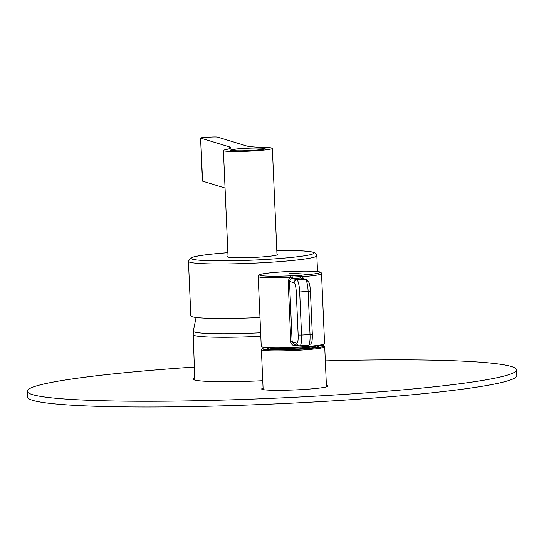 <?xml version="1.0" encoding="UTF-8"?>
<svg xmlns="http://www.w3.org/2000/svg" width="544" height="544" viewBox="0 0 544 544"><rect width="100%" height="100%" fill="white"/><g stroke="black" fill="none" stroke-linecap="round" stroke-linejoin="round"><path stroke-width="0.82" d="M258.196 276.488L261.249 346.433A31.695 2.298 -2.5 0 0 279.684 347.711A31.695 2.298 -2.5 0 0 313.446 345.909A31.695 2.298 -2.5 0 0 324.578 343.665L321.524 273.72C321.49 272.626 320.586 271.973 318.804 271.748L311.297 271.184C297.996 270.946 284.267 271.504 270.116 272.85C255.762 274.693 260.658 274.693 258.964 275.012L258.196 276.488A31.695 2.298 -2.5 0 0 290.469 277.379L292.21 277.1L292.053 275.767A30.321 2.196 -2.5 0 0 299.792 275.312L301.349 275.203A30.294 2.196 -2.5 0 0 309.42 274.489A30.294 2.196 -2.5 0 0 312.841 271.245A30.294 2.196 -2.5 0 0 270.178 272.85A30.294 2.196 177.5 0 0 261.501 275.679A30.294 2.196 177.5 0 0 290.38 275.842L290.469 277.379L289.177 278.433L288.177 281.391L289.503 281.418C289.612 279.684 290.571 278.684 292.373 278.433L292.21 277.1A31.708 2.298 177.5 0 0 300.302 276.624L299.792 275.312M310.366 291.156L310.427 291.196C309.692 282.717 309.509 284.743 309.04 282.574L306.252 279.419L300.825 277.943L300.302 276.624L301.947 276.706L303.94 278.712M295.208 344.631L295.208 345.8C292.645 345.658 291.176 344.284 290.809 341.68L288.177 281.391M306.252 279.419A2.883 2.815 107 0 0 305.286 279.303L300.825 277.943A33.136 2.4 177.5 0 1 292.373 278.433L296.834 279.8A2.883 2.815 107 0 0 294.141 282.832L289.503 281.418L292.135 341.707L296.772 343.121A2.883 2.815 107 0 0 298.751 345.712L294.243 344.338L292.135 341.707L290.809 341.68M321.524 273.72A31.695 2.298 -2.5 0 1 310.386 275.964A31.695 2.298 -2.5 0 1 301.947 276.706A1.442 0.544 -94.2 0 0 301.349 275.203M290.38 275.842L292.053 275.767M194.351 367.057A244.909 17.762 -2.5 0 0 27.2 391.231L27.452 396.97A244.909 17.762 -2.5 0 0 32.592 400.316A244.909 17.762 -2.5 0 0 297.595 402.859A244.909 17.762 -2.5 0 0 516.8 375.605L516.548 369.866A244.909 17.762 -2.5 0 0 511.408 366.52A244.909 17.762 -2.5 0 0 325.332 360.883M27.2 391.231A244.909 17.762 -2.5 0 0 32.341 394.577A244.909 17.762 -2.5 0 0 297.344 397.12A244.909 17.762 -2.5 0 0 516.548 369.866M263.078 388.219A33.136 2.4 -2.5 0 0 261.664 388.98A33.136 2.4 -2.5 0 0 262.364 389.436A33.136 2.4 -2.5 0 0 298.214 389.783A33.136 2.4 -2.5 0 0 327.876 386.09A33.136 2.4 -2.5 0 0 327.175 385.642A33.136 2.4 -2.5 0 0 326.4 385.458M194.732 377.91A64.831 4.699 -2.5 0 0 193.018 379.073A64.831 4.699 -2.5 0 0 194.378 379.957A64.831 4.699 -2.5 0 0 262.745 380.718M259.991 317.519A64.253 4.658 177.5 0 1 190.835 315.887L188.455 261.338A64.253 4.658 -2.5 0 0 225.821 263.942A64.253 4.658 -2.5 0 0 294.263 260.277A64.253 4.658 -2.5 0 0 316.839 255.734L316.377 254.204L315.384 253.137L312.895 252.096L303.729 250.968L276.808 250.512A61.37 4.447 -2.5 0 1 292.271 257.332A61.37 4.447 -2.5 0 1 205.836 260.583A61.37 4.447 -2.5 0 1 212.772 254A61.37 4.447 -2.5 0 1 227.875 252.661L212.595 254.007C202.45 255.061 195.582 256.19 191.998 257.394L190.182 258.244L188.455 261.338M228.038 256.401A24.922 1.809 -2.5 0 0 227.623 256.754A24.922 1.809 -2.5 0 0 242.114 257.761A24.922 1.809 -2.5 0 0 268.661 256.34A24.922 1.809 -2.5 0 0 277.42 254.578A24.922 1.809 -2.5 0 0 276.971 254.266M264.268 147.41A24.494 1.775 177.5 0 1 272.354 148.376A24.494 1.775 177.5 0 1 252.872 150.967A24.494 1.775 177.5 0 1 223.414 150.511A24.494 1.775 177.5 0 1 225.604 149.675A57.623 4.175 177.5 0 0 230.758 147.71A57.623 4.175 177.5 0 0 229.548 146.921L200.682 138.108A5.76 0.415 177.5 0 1 200.566 138.026A5.76 0.415 177.5 0 1 205.149 137.421L210.78 137.088A5.76 0.415 177.5 0 1 217.593 137.115L246.459 145.928A57.623 4.175 177.5 0 0 264.268 147.41M244.358 148.362A17.286 1.251 177.5 0 1 265.152 148.689A17.286 1.251 177.5 0 1 259.08 149.913A17.286 1.251 177.5 0 1 251.403 150.518A17.286 1.251 177.5 0 1 242.869 150.858A17.286 1.251 177.5 0 1 230.615 150.198A17.286 1.251 177.5 0 1 244.358 148.362M225.053 188.04L202.565 181.172A5.76 0.415 177.5 0 1 202.443 181.091L200.566 138.026M240.4 148.696A16.565 1.204 -2.5 0 0 237.15 148.995A16.565 1.204 -2.5 0 0 231.329 150.164A16.565 1.204 -2.5 0 0 240.965 150.831A16.565 1.204 -2.5 0 0 258.611 149.892A16.565 1.204 -2.5 0 0 264.432 148.716A16.565 1.204 -2.5 0 0 248.853 148.199L240.4 148.696M266.023 347.432L262.303 348.371L261.385 349.588A31.695 2.298 -2.5 0 0 279.82 350.873A31.695 2.298 -2.5 0 0 313.582 349.064A31.695 2.298 -2.5 0 0 324.714 346.82L323.966 345.807L319.913 345.08M266.057 347.432A30.831 2.237 -2.5 0 0 273.523 349.921A30.831 2.237 -2.5 0 0 312.984 348.18A30.831 2.237 -2.5 0 0 319.879 345.08M268.872 347.834A25.357 1.836 -2.5 0 0 278.99 349.486A25.357 1.836 -2.5 0 0 309.434 348.031A25.357 1.836 -2.5 0 0 317.104 345.732M268.512 347.575A24.494 1.775 -2.5 0 0 282.894 348.541A24.494 1.775 -2.5 0 0 308.842 347.147A24.494 1.775 -2.5 0 0 317.444 345.44M295.208 345.8A31.695 2.298 -2.5 0 0 298.479 345.63M294.141 282.832A8.643 1.734 86.6 0 1 296.276 291.985L298.16 335.05A8.643 1.734 86.6 0 1 296.772 343.121M309.42 274.489A1152.505 742.458 -96 0 0 289.782 273.272M296.276 291.985L299.683 291.999A11.526 2.305 86.6 0 0 296.834 279.8L305.286 279.303A11.526 2.305 -93.4 0 1 308.135 291.502L310.019 334.567L301.56 335.063L299.683 291.999L310.427 291.196L312.31 334.261L310.019 334.567A11.526 2.305 -93.4 0 1 308.339 345.358L299.887 345.848A11.526 2.305 -93.4 0 0 301.56 335.063L298.16 335.05M312.249 334.22L312.31 334.261C312.426 343.169 311.386 342.414 311.012 343.74L308.339 345.358M196.071 317.492L193.324 331.187A62.438 4.529 -2.5 0 0 260.658 332.806M193.324 331.187L193.229 334.723A62.682 4.542 -2.5 0 0 260.807 336.314M229.622 148.594L229.548 146.921M200.682 138.108L202.565 181.172M326.461 386.852L324.714 346.82M263.14 389.62L261.385 349.588M317.07 345.746L317.703 345.923L317.444 345.413M268.294 348.085L268.512 347.548M298.751 345.712L299.887 345.848M316.839 255.734L317.526 271.572M193.229 334.723L194.806 380.079M272.354 148.376L277.005 254.932M223.414 150.511L228.065 257.067M264.452 149.076L264.432 148.716M231.35 150.518L231.329 150.164"/></g></svg>
